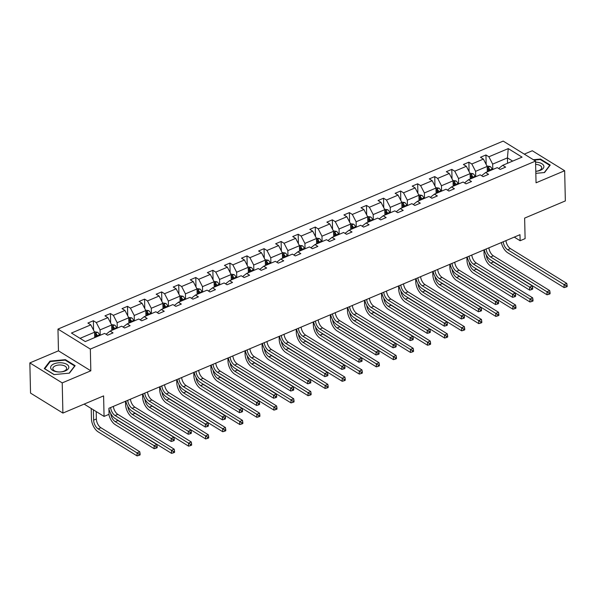 <?xml version="1.0" encoding="UTF-8"?>
<svg xmlns="http://www.w3.org/2000/svg" width="597" height="597" viewBox="0 0 597 597"><rect width="100%" height="100%" fill="white"/><g stroke="black" fill="none" stroke-linecap="round" stroke-linejoin="round"><path stroke-width="0.9" d="M90.826 370.812L58.461 350.827L29.85 362.909L62.215 382.893L90.826 370.812L90.334 349.073L535.554 161.078L536.046 182.816L564.658 170.735L532.293 150.75L524.293 154.123M564.658 170.735L565.344 200.92L524.636 218.106L525.106 238.628L520.129 240.733L519.987 234.696L108.908 408.273L109.05 414.311L104.065 416.415L103.602 395.893L62.901 413.079L30.537 393.095L29.85 362.909M62.215 382.893L62.901 413.079M58.461 350.827L57.969 329.089L503.189 141.093L535.554 161.078M94.729 337.581L94.61 332.201L80.05 338.35M94.61 332.201L90.819 324.858L87.893 323.052L93.363 320.738L93.572 330.201M507.562 163.257L507.443 157.877L492.667 164.115L488.883 156.78L508.248 148.601L522.069 157.13L502.704 165.309L505.629 167.123L500.159 169.429L497.226 167.623L485.63 172.518L488.562 174.331L483.092 176.637L480.16 174.831L468.563 179.727L471.496 181.533L466.018 183.846L463.093 182.033L451.496 186.936L454.421 188.742L448.951 191.055L446.019 189.242L434.422 194.144L437.355 195.95L431.885 198.264L428.952 196.45L417.355 201.346L420.288 203.159L414.818 205.465L411.885 203.659L400.288 208.554L403.214 210.368L397.744 212.674L394.818 210.868L383.214 215.763L386.147 217.577L380.677 219.883L377.744 218.077L366.148 222.972L369.08 224.778L363.61 227.091L360.678 225.278L349.081 230.181L352.006 231.987L346.536 234.3L343.611 232.487L332.007 237.39L334.939 239.196L329.469 241.509L326.537 239.695L314.94 244.591L317.873 246.404L312.403 248.71L309.47 246.904L297.873 251.8L300.798 253.613L295.328 255.919L292.403 254.113L280.799 259.008L283.732 260.822L278.262 263.128L275.329 261.322L263.732 266.217L266.665 268.023L261.195 270.337L258.262 268.523L246.665 273.426L249.598 275.232L244.121 277.545L241.195 275.732L229.599 280.635L232.524 282.441L227.054 284.754L224.121 282.941L212.525 287.836L215.457 289.649L209.987 291.955L207.055 290.149L195.458 295.045L198.391 296.858L192.913 299.164L189.988 297.358L178.391 302.254L181.316 304.067L175.846 306.373L172.914 304.567L161.317 309.462L164.25 311.268L158.78 313.582L155.847 311.768L144.25 316.671L147.183 318.477L141.713 320.79L138.78 318.977L127.183 323.88L130.109 325.686L124.639 327.999L121.713 326.186L110.109 331.081L113.042 332.895L107.572 335.201L104.639 333.395L85.274 341.574L71.453 333.036L90.819 324.858M90.334 349.073L57.969 329.089M111.803 330.372L111.676 324.992L100.08 329.887L96.289 322.552L93.363 320.738M96.289 322.552L107.893 317.656L104.96 315.843L110.43 313.537L110.646 322.992M128.87 323.164L128.751 317.783L117.146 322.686L113.363 315.343L110.43 313.537M113.363 315.343L124.96 310.447L122.027 308.634L127.497 306.328L127.713 315.783M145.937 315.955L145.817 310.574L134.221 315.477L130.43 308.134L127.497 306.328M130.43 308.134L142.026 303.239L139.101 301.425L144.571 299.119L144.78 308.574M163.011 308.746L162.884 303.373L151.287 308.268L147.496 300.925L144.571 299.119M147.496 300.925L159.1 296.03L156.168 294.224L161.638 291.911L161.854 301.366M180.078 301.545L179.958 296.164L168.354 301.06L164.571 293.717L161.638 291.911M164.571 293.717L176.167 288.821L173.234 287.015L178.704 284.702L178.921 294.157M197.144 294.336L197.025 288.955L185.428 293.851L181.637 286.515L178.704 284.702M181.637 286.515L193.234 281.612L190.301 279.806L195.779 277.493L195.988 286.956M214.219 287.127L214.092 281.747L202.495 286.642L198.704 279.306L195.779 277.493M198.704 279.306L210.301 274.411L207.375 272.598L212.845 270.292L213.062 279.747M231.285 279.918L231.158 274.538L219.562 279.441L215.778 272.098L212.845 270.292M215.778 272.098L227.375 267.202L224.442 265.389L229.912 263.083L230.129 272.538M248.352 272.71L248.233 267.329L236.636 272.232L232.845 264.889L229.912 263.083M232.845 264.889L244.442 259.993L241.509 258.18L246.986 255.874L247.195 265.329M265.419 265.501L265.299 260.128L253.703 265.023L249.912 257.68L246.986 255.874M249.912 257.68L261.508 252.785L258.583 250.979L264.053 248.665L264.27 258.12M282.493 258.3L282.366 252.919L270.769 257.814L266.986 250.479L264.053 248.665M266.986 250.479L278.583 245.576L275.65 243.77L281.12 241.457L281.336 250.912M299.56 251.091L299.44 245.71L287.844 250.606L284.053 243.27L281.12 241.457M284.053 243.27L295.649 238.367L292.717 236.561L298.187 234.248L298.403 243.71M316.626 243.882L316.507 238.501L304.91 243.397L301.119 236.061L298.187 234.248M301.119 236.061L312.716 231.166L309.791 229.352L315.261 227.047L315.477 236.502M333.701 236.673L333.574 231.293L321.977 236.196L318.186 228.852L315.261 227.047M318.186 228.852L329.79 223.957L326.857 222.144L332.328 219.838L332.544 229.293M350.767 229.464L350.648 224.084L339.044 228.987L335.26 221.644L332.328 219.838M335.26 221.644L346.857 216.748L343.924 214.935L349.394 212.629L349.611 222.084M367.834 222.256L367.715 216.883L356.118 221.778L352.327 214.435L349.394 212.629M352.327 214.435L363.924 209.54L360.998 207.734L366.468 205.42L366.677 214.875M384.908 215.054L384.781 209.674L373.185 214.569L369.394 207.234L366.468 205.42M369.394 207.234L380.998 202.331L378.065 200.525L383.535 198.211L383.752 207.666M401.975 207.846L401.856 202.465L390.251 207.36L386.468 200.025L383.535 198.211M386.468 200.025L398.065 195.122L395.132 193.316L400.602 191.003L400.818 200.465M419.042 200.637L418.922 195.256L407.326 200.152L403.535 192.816L400.602 191.003M403.535 192.816L415.131 187.921L412.206 186.107L417.676 183.801L417.885 193.256M436.116 193.428L435.989 188.048L424.392 192.95L420.601 185.607L417.676 183.801M420.601 185.607L432.206 180.712L429.273 178.899L434.743 176.593L434.959 186.048M453.183 186.219L453.063 180.839L441.459 185.742L437.676 178.399L434.743 176.593M437.676 178.399L449.272 173.503L446.34 171.69L451.81 169.384L452.026 178.839M470.249 179.01L470.13 173.637L458.533 178.533L454.742 171.19L451.81 169.384M454.742 171.19L466.339 166.294L463.406 164.488L468.884 162.175L469.093 171.63M487.324 171.809L487.197 166.429L475.6 171.324L471.809 163.988L468.884 162.175M471.809 163.988L483.406 159.086L480.481 157.28L485.951 154.966L486.167 164.421M488.883 156.78L485.951 154.966M110.109 331.081L106.55 333.887L106.572 334.581M100.199 335.268L100.08 329.887M111.676 324.992L107.893 317.656M127.183 323.88L123.624 326.678L123.639 327.38M117.273 328.059L117.146 322.686M128.751 317.783L124.96 310.447M144.25 316.671L140.691 319.47L140.705 320.171M134.34 320.85L134.221 315.477M145.817 310.574L142.026 303.239M161.317 309.462L157.757 312.261L157.78 312.962M151.407 313.649L151.287 308.268M162.884 303.373L159.1 296.03M178.391 302.254L174.831 305.06L174.846 305.754M168.481 306.44L168.354 301.06M179.958 296.164L176.167 288.821M195.458 295.045L191.898 297.851L191.913 298.545M185.548 299.231L185.428 293.851M197.025 288.955L193.234 281.612M212.525 287.836L208.965 290.642L208.98 291.343M202.614 292.023L202.495 286.642M214.092 281.747L210.301 274.411M229.599 280.635L226.039 283.433L226.054 284.135M219.689 284.814L219.562 279.441M231.158 274.538L227.375 267.202M246.665 273.426L243.106 276.224L243.121 276.926M236.755 277.605L236.636 272.232M248.233 267.329L244.442 259.993M263.732 266.217L260.173 269.016L260.188 269.717M253.822 270.404L253.703 265.023M265.299 260.128L261.508 252.785M280.799 259.008L277.247 261.814L277.262 262.508M270.896 263.195L270.769 257.814M282.366 252.919L278.583 245.576M297.873 251.8L294.314 254.606L294.328 255.3M287.963 255.986L287.844 250.606M299.44 245.71L295.649 238.367M314.94 244.591L311.38 247.397L311.395 248.098M305.03 248.777L304.91 243.397M316.507 238.501L312.716 231.166M332.007 237.39L328.454 240.188L328.469 240.889M322.104 241.569L321.977 236.196M333.574 231.293L329.79 223.957M349.081 230.181L345.521 232.979L345.536 233.681M339.171 234.36L339.044 228.987M350.648 224.084L346.857 216.748M366.148 222.972L362.588 225.77L362.603 226.472M356.237 227.158L356.118 221.778M367.715 216.883L363.924 209.54M383.214 215.763L379.655 218.569L379.677 219.263M373.304 219.95L373.185 214.569M384.781 209.674L380.998 202.331M400.288 208.554L396.729 211.36L396.744 212.054M390.378 212.741L390.251 207.36M401.856 202.465L398.065 195.122M417.355 201.346L413.796 204.152L413.811 204.853M407.445 205.532L407.326 200.152M418.922 195.256L415.131 187.921M434.422 194.144L430.862 196.943L430.885 197.644M424.512 198.323L424.392 192.95M435.989 188.048L432.206 180.712M451.496 186.936L447.937 189.734L447.951 190.436M441.586 191.115L441.459 185.742M453.063 180.839L449.272 173.503M468.563 179.727L465.003 182.533L465.018 183.227M458.653 183.913L458.533 178.533M470.13 173.637L466.339 166.294M485.63 172.518L482.07 175.324L482.085 176.018M475.719 176.705L475.6 171.324M487.197 166.429L483.406 159.086M502.704 165.309L499.144 168.115L499.159 168.809M514.263 237.113L520.129 240.733M84.14 404.109L104.065 416.415M492.794 169.496L492.667 164.115M512.666 161.108L507.443 157.877L508.248 148.601M535.83 173.354L544.546 172.533L550.233 165.063L540.486 159.048L533.345 159.72M75.14 365.677L65.394 359.655L49.961 361.103L44.275 368.573L54.021 374.595L69.453 373.14L75.14 365.677M540.494 159.638L540.486 159.048M65.409 360.245L65.394 359.655M49.984 361.916L49.961 361.103M505.95 240.621A7.007 3.716 -112.9 0 0 510.413 248.606L566.784 283.411L564.053 284.568L566.031 285.829L566.053 287.038L567.15 286.575L567.12 285.366L566.031 285.829M503.211 241.778A7.007 3.716 -112.9 0 0 507.674 249.755L564.053 284.568L564.12 287.59L507.741 252.777A10.507 5.574 67.1 0 1 501.338 242.569M564.12 287.59L566.053 287.038M567.12 285.366L566.784 283.411M486.988 166.018L490.137 166.503A3.716 1.97 67.1 0 1 492.062 169.123L492.286 169.705M486.257 254.986A7.007 3.716 -112.9 0 0 490.727 263.105L529.614 287.112L529.681 290.135L490.801 266.12A10.507 5.574 67.1 0 1 484.033 253.016L483.966 249.912M490.212 170.585L489.988 169.996A3.716 1.97 -112.9 0 0 488.719 167.936C487.6 167.511 487.159 167.69 487.406 168.488A3.716 1.97 67.1 0 1 488.674 170.555L488.898 171.138M488.719 167.936L488.756 169.675A1.888 1 67.1 0 1 489.055 170.272L489.316 170.958M492.226 260.941A7.007 3.716 -112.9 0 0 493.465 261.949L532.345 285.956L529.614 287.112L531.591 288.373L531.614 289.582L532.711 289.12L532.681 287.911L531.591 288.373M529.681 290.135L531.614 289.582M532.681 287.911L532.345 285.956M488.883 247.83A7.007 3.716 -112.9 0 0 493.338 255.815L549.718 290.62L546.979 291.776L548.956 293.037L548.986 294.246L550.083 293.784L550.053 292.575L548.956 293.037M486.145 248.986A7.007 3.716 -112.9 0 0 490.607 256.964L546.979 291.776L547.046 294.799L490.674 259.986A10.507 5.574 67.1 0 1 484.271 249.777M547.046 294.799L548.986 294.246M550.053 292.575L549.718 290.62M471.809 255.038A7.007 3.716 -112.9 0 0 476.272 263.016L532.651 297.828L529.912 298.985L531.89 300.246L531.92 301.455L533.009 300.992L532.987 299.784L531.89 300.246M469.078 256.195A7.007 3.716 -112.9 0 0 473.54 264.173L529.912 298.985L529.979 302L473.608 267.195A10.507 5.574 67.1 0 1 467.205 256.986M529.979 302L531.92 301.455M532.987 299.784L532.651 297.828M469.914 173.227L473.07 173.712A3.716 1.97 67.1 0 1 474.996 176.324L475.219 176.913M469.19 262.195A7.007 3.716 -112.9 0 0 473.66 270.314L512.539 294.321L512.607 297.336L473.727 273.329A10.507 5.574 67.1 0 1 466.966 260.225L466.891 257.113M473.145 177.794L472.914 177.205A3.716 1.97 -112.9 0 0 471.645 175.145C470.533 174.712 470.093 174.899 470.332 175.697A3.716 1.97 67.1 0 1 471.6 177.757L471.831 178.346M471.645 175.145L471.69 176.884A1.888 1 67.1 0 1 471.981 177.481L472.249 178.167M475.16 268.15A7.007 3.716 -112.9 0 0 476.399 269.157L515.278 293.164L512.539 294.321L514.517 295.582L514.547 296.791L515.644 296.328L515.614 295.119L514.517 295.582M512.607 297.336L514.547 296.791M515.614 295.119L515.278 293.164M452.847 180.428L455.996 180.921A3.716 1.97 67.1 0 1 457.921 183.533L458.153 184.122M452.116 269.404A7.007 3.716 -112.9 0 0 456.593 277.523L495.473 301.53L495.54 304.545L456.66 280.538A10.507 5.574 67.1 0 1 449.892 267.434L449.825 264.322M456.071 185.003L455.847 184.413A3.716 1.97 -112.9 0 0 454.578 182.354C453.466 181.921 453.026 182.107 453.265 182.906A3.716 1.97 67.1 0 1 454.533 184.966L454.757 185.555M454.578 182.354L454.615 184.092A1.888 1 67.1 0 1 454.914 184.689L455.183 185.376M458.086 275.359A7.007 3.716 -112.9 0 0 459.324 276.366L498.204 300.373L495.473 301.53L497.45 302.791L497.48 304L498.57 303.537L498.547 302.328L497.45 302.791M495.54 304.545L497.48 304M498.547 302.328L498.204 300.373M535.785 171.332A9.104 4.619 -1.3 0 0 543.807 165.914A9.104 4.619 -1.3 0 0 535.576 162.145M535.785 171.302A6.895 3.492 -1.3 0 0 541.725 167.697A6.895 3.492 -1.3 0 0 541.643 167.22A6.895 3.492 -1.3 0 0 535.628 164.369M533.987 160.115L540.315 159.518L549.755 165.354L544.27 172.563M68.715 366.521A9.104 4.619 -1.3 0 0 58.349 362.827A9.104 4.619 -1.3 0 0 50.715 368.207A9.104 4.619 -1.3 0 0 61.081 371.909A9.104 4.619 -1.3 0 0 68.715 366.521M66.558 367.827A6.895 3.492 -1.3 0 0 59.178 364.991A6.895 3.492 -1.3 0 0 52.849 368.625A6.895 3.492 -1.3 0 0 52.924 369.103A6.895 3.492 -1.3 0 0 60.297 371.938A6.895 3.492 -1.3 0 0 66.633 368.312A6.895 3.492 -1.3 0 0 66.558 367.827M54.17 374.58L44.76 368.767L50.267 361.536L65.222 360.133L74.67 365.961L69.177 373.17M454.742 262.247A7.007 3.716 -112.9 0 0 459.205 270.225L515.577 305.037L512.845 306.194L514.823 307.455L514.845 308.664L515.942 308.201L515.912 306.992L514.823 307.455M452.011 263.404A7.007 3.716 -112.9 0 0 456.466 271.381L512.845 306.194L512.913 309.209L456.533 274.396A10.507 5.574 67.1 0 1 450.138 264.195M512.913 309.209L514.845 308.664M515.912 306.992L515.577 305.037M435.78 187.637L438.929 188.13A3.716 1.97 67.1 0 1 440.855 190.741L441.079 191.331M435.049 276.612A7.007 3.716 -112.9 0 0 439.519 284.724L478.406 308.739L478.473 311.753L439.593 287.747A10.507 5.574 67.1 0 1 432.825 274.642L432.758 271.531M439.004 192.204L438.78 191.622A3.716 1.97 -112.9 0 0 437.511 189.562C436.392 189.13 435.959 189.316 436.198 190.115A3.716 1.97 67.1 0 1 437.467 192.174L437.691 192.764M437.511 189.562L437.549 191.301A1.888 1 67.1 0 1 437.847 191.891L438.108 192.585M441.019 282.568A7.007 3.716 -112.9 0 0 442.258 283.575L481.137 307.582L478.406 308.739L480.384 310L480.406 311.201L481.503 310.738L481.473 309.537L480.384 310M478.473 311.753L480.406 311.201M481.473 309.537L481.137 307.582M437.676 269.456A7.007 3.716 -112.9 0 0 442.138 277.433L498.51 312.246L495.771 313.403L497.749 314.664L497.779 315.865L498.876 315.403L498.846 314.201L497.749 314.664M434.937 270.613A7.007 3.716 -112.9 0 0 439.399 278.59L495.771 313.403L495.846 316.417L439.467 281.605A10.507 5.574 67.1 0 1 433.064 271.404M495.846 316.417L497.779 315.865M498.846 314.201L498.51 312.246M418.713 194.846L421.863 195.338A3.716 1.97 67.1 0 1 423.788 197.95L424.012 198.54M417.982 283.821A7.007 3.716 -112.9 0 0 422.452 291.933L461.332 315.94L461.399 318.962L422.519 294.955A10.507 5.574 67.1 0 1 415.758 281.844L415.684 278.739M421.937 199.413L421.706 198.831A3.716 1.97 -112.9 0 0 420.437 196.771C419.325 196.338 418.885 196.525 419.124 197.323A3.716 1.97 67.1 0 1 420.392 199.383L420.624 199.973M420.437 196.771L420.482 198.502A1.888 1 67.1 0 1 420.773 199.1L421.042 199.794M423.952 289.769A7.007 3.716 -112.9 0 0 425.191 290.776L464.07 314.791L461.332 315.94L463.309 317.201L463.339 318.41L464.436 317.947L464.406 316.746L463.309 317.201M461.399 318.962L463.339 318.41M464.406 316.746L464.07 314.791M420.601 276.665A7.007 3.716 -112.9 0 0 425.064 284.642L481.443 319.455L478.704 320.604L480.682 321.865L480.712 323.074L481.801 322.611L481.779 321.41L480.682 321.865M417.87 277.814A7.007 3.716 -112.9 0 0 422.333 285.799L478.704 320.604L478.772 323.626L422.4 288.814A10.507 5.574 67.1 0 1 415.997 278.605M478.772 323.626L480.712 323.074M481.779 321.41L481.443 319.455M401.639 202.055L404.788 202.547A3.716 1.97 67.1 0 1 406.721 205.159L406.945 205.749M400.908 291.03A7.007 3.716 -112.9 0 0 405.385 299.142L444.265 323.149L444.332 326.171L405.453 302.164A10.507 5.574 67.1 0 1 398.684 289.052L398.617 285.948M404.863 206.622L404.639 206.032A3.716 1.97 -112.9 0 0 403.371 203.973C402.259 203.547 401.818 203.734 402.057 204.532A3.716 1.97 67.1 0 1 403.326 206.592L403.55 207.174M403.371 203.973L403.408 205.711A1.888 1 67.1 0 1 403.706 206.308L403.975 207.002M406.878 296.978A7.007 3.716 -112.9 0 0 408.117 297.985L447.004 321.992L444.265 323.149L446.243 324.41L446.272 325.619L447.362 325.156L447.34 323.947L446.243 324.41M444.332 326.171L446.272 325.619M447.34 323.947L447.004 321.992M403.535 283.866A7.007 3.716 -112.9 0 0 407.997 291.851L464.369 326.656L461.638 327.813L463.615 329.074L463.638 330.283L464.735 329.82L464.705 328.611L463.615 329.074M400.803 285.023A7.007 3.716 -112.9 0 0 405.259 293L461.638 327.813L461.705 330.835L405.333 296.022A10.507 5.574 67.1 0 1 398.93 285.814M461.705 330.835L463.638 330.283M464.705 328.611L464.369 326.656M384.572 209.263L387.722 209.748A3.716 1.97 67.1 0 1 389.647 212.368L389.878 212.95M383.841 298.231A7.007 3.716 -112.9 0 0 388.319 306.351L427.198 330.357L427.265 333.38L388.386 309.365A10.507 5.574 67.1 0 1 381.617 296.261L381.55 293.157M387.796 213.83L387.572 213.241A3.716 1.97 -112.9 0 0 386.304 211.181C385.184 210.756 384.752 210.935 384.99 211.734A3.716 1.97 67.1 0 1 386.259 213.801L386.483 214.383M386.304 211.181L386.341 212.92A1.888 1 67.1 0 1 386.64 213.517L386.901 214.204M389.811 304.186A7.007 3.716 -112.9 0 0 391.05 305.194L429.93 329.201L427.198 330.357L429.176 331.619L429.198 332.827L430.295 332.365L430.265 331.156L429.176 331.619M427.265 333.38L429.198 332.827M430.265 331.156L429.93 329.201M386.468 291.075A7.007 3.716 -112.9 0 0 390.931 299.06L447.302 333.865L444.564 335.021L446.549 336.283L446.571 337.492L447.668 337.029L447.638 335.82L446.549 336.283M383.729 292.231A7.007 3.716 -112.9 0 0 388.192 300.209L444.564 335.021L444.638 338.044L388.259 303.231A10.507 5.574 67.1 0 1 381.856 293.023M444.638 338.044L446.571 337.492M447.638 335.82L447.302 333.865M367.506 216.472L370.655 216.957A3.716 1.97 67.1 0 1 372.58 219.569L372.804 220.159M366.774 305.44A7.007 3.716 -112.9 0 0 371.244 313.559L410.124 337.566L410.199 340.581L371.312 316.574A10.507 5.574 67.1 0 1 364.551 303.47L364.476 300.358M370.73 221.039L370.498 220.45A3.716 1.97 -112.9 0 0 369.23 218.39C368.118 217.957 367.677 218.144 367.916 218.942A3.716 1.97 67.1 0 1 369.185 221.002L369.416 221.591M369.23 218.39L369.274 220.129A1.888 1 67.1 0 1 369.573 220.726L369.834 221.412M372.744 311.395A7.007 3.716 -112.9 0 0 373.983 312.403L412.863 336.409L410.124 337.566L412.102 338.827L412.131 340.036L413.228 339.574L413.199 338.365L412.102 338.827M410.199 340.581L412.131 340.036M413.199 338.365L412.863 336.409M369.401 298.284A7.007 3.716 -112.9 0 0 373.856 306.261L430.236 341.074L427.497 342.23L429.474 343.491L429.504 344.7L430.594 344.238L430.571 343.029L429.474 343.491M366.662 299.44A7.007 3.716 -112.9 0 0 371.125 307.418L427.497 342.23L427.564 345.245L371.192 310.44A10.507 5.574 67.1 0 1 364.789 300.231M427.564 345.245L429.504 344.7M430.571 343.029L430.236 341.074M350.432 223.674L353.581 224.166A3.716 1.97 67.1 0 1 355.513 226.778L355.737 227.367M349.7 312.649A7.007 3.716 -112.9 0 0 354.178 320.768L393.057 344.775L393.124 347.79L354.245 323.783A10.507 5.574 67.1 0 1 347.476 310.679L347.409 307.567M353.655 228.248L353.431 227.658A3.716 1.97 -112.9 0 0 352.163 225.599C351.051 225.166 350.611 225.353 350.849 226.151A3.716 1.97 67.1 0 1 352.118 228.211L352.342 228.8M352.163 225.599L352.2 227.338A1.888 1 67.1 0 1 352.499 227.935L352.767 228.621M355.67 318.604A7.007 3.716 -112.9 0 0 356.909 319.611L395.796 343.618L393.057 344.775L395.035 346.036L395.065 347.245L396.154 346.782L396.132 345.573L395.035 346.036M393.124 347.79L395.065 347.245M396.132 345.573L395.796 343.618M352.327 305.492A7.007 3.716 -112.9 0 0 356.79 313.47L413.161 348.282L410.43 349.439L412.408 350.7L412.437 351.909L413.527 351.446L413.505 350.238L412.408 350.7M349.596 306.649A7.007 3.716 -112.9 0 0 354.051 314.626L410.43 349.439L410.497 352.454L354.125 317.641A10.507 5.574 67.1 0 1 347.723 307.44M410.497 352.454L412.437 351.909M413.505 350.238L413.161 348.282M333.365 230.882L336.514 231.375A3.716 1.97 67.1 0 1 338.439 233.987L338.671 234.576M332.633 319.858A7.007 3.716 -112.9 0 0 337.111 327.969L375.991 351.984L376.058 354.999L337.178 330.992A10.507 5.574 67.1 0 1 330.41 317.888L330.342 314.776M336.589 235.449L336.365 234.867A3.716 1.97 -112.9 0 0 335.096 232.808C333.977 232.375 333.544 232.561 333.783 233.36A3.716 1.97 67.1 0 1 335.051 235.419L335.275 236.009M335.096 232.808L335.133 234.539A1.888 1 67.1 0 1 335.432 235.136L335.701 235.83M338.603 325.813A7.007 3.716 -112.9 0 0 339.842 326.82L378.722 350.827L375.991 351.984L377.968 353.245L377.991 354.446L379.088 353.984L379.058 352.782L377.968 353.245M376.058 354.999L377.991 354.446M379.058 352.782L378.722 350.827M335.26 312.701A7.007 3.716 -112.9 0 0 339.723 320.679L396.095 355.491L393.356 356.648L395.341 357.909L395.363 359.11L396.46 358.648L396.43 357.446L395.341 357.909M332.522 313.858A7.007 3.716 -112.9 0 0 336.984 321.835L393.356 356.648L393.43 359.663L337.051 324.85A10.507 5.574 67.1 0 1 330.648 314.649M393.43 359.663L395.363 359.11M396.43 357.446L396.095 355.491M316.298 238.091L319.447 238.584A3.716 1.97 67.1 0 1 321.373 241.195L321.596 241.785M315.567 327.066A7.007 3.716 -112.9 0 0 320.037 335.178L358.916 359.185L358.991 362.207L320.104 338.2A10.507 5.574 67.1 0 1 313.343 325.089L313.268 321.984M319.522 242.658L319.291 242.076A3.716 1.97 -112.9 0 0 318.022 240.016C316.91 239.584 316.47 239.77 316.716 240.569A3.716 1.97 67.1 0 1 317.977 242.628L318.208 243.218M318.022 240.016L318.067 241.748A1.888 1 67.1 0 1 318.365 242.345L318.626 243.039M321.537 333.014A7.007 3.716 -112.9 0 0 322.776 334.022L361.655 358.036L358.916 359.185L360.901 360.446L360.924 361.655L362.021 361.192L361.991 359.991L360.901 360.446M358.991 362.207L360.924 361.655M361.991 359.991L361.655 358.036M318.194 319.91A7.007 3.716 -112.9 0 0 322.649 327.887L379.028 362.7L376.289 363.849L378.267 365.11L378.297 366.319L379.393 365.857L379.364 364.655L378.267 365.11M315.455 321.059A7.007 3.716 -112.9 0 0 319.917 329.044L376.289 363.849L376.356 366.871L319.985 332.059A10.507 5.574 67.1 0 1 313.582 321.85M376.356 366.871L378.297 366.319M379.364 364.655L379.028 362.7M299.224 245.3L302.373 245.785A3.716 1.97 67.1 0 1 304.306 248.404L304.53 248.994M298.493 334.275A7.007 3.716 -112.9 0 0 302.97 342.387L341.85 366.394L341.917 369.416L303.037 345.409A10.507 5.574 67.1 0 1 296.276 332.298L296.202 329.193M302.448 249.867L302.224 249.277A3.716 1.97 -112.9 0 0 300.955 247.218C299.843 246.792 299.403 246.979 299.642 247.777A3.716 1.97 67.1 0 1 300.91 249.837L301.134 250.419M300.955 247.218L300.992 248.956A1.888 1 67.1 0 1 301.291 249.553L301.56 250.247M304.463 340.223A7.007 3.716 -112.9 0 0 305.709 341.23L344.588 365.237L341.85 366.394L343.827 367.655L343.857 368.864L344.947 368.401L344.924 367.192L343.827 367.655M341.917 369.416L343.857 368.864M344.924 367.192L344.588 365.237M301.119 327.111A7.007 3.716 -112.9 0 0 305.582 335.096L361.954 369.901L359.222 371.058L361.2 372.319L361.23 373.528L362.319 373.065L362.297 371.856L361.2 372.319M298.388 328.268A7.007 3.716 -112.9 0 0 302.843 336.245L359.222 371.058L359.29 374.08L302.918 339.268A10.507 5.574 67.1 0 1 296.515 329.059M359.29 374.08L361.23 373.528M362.297 371.856L361.954 369.901M282.157 252.509L285.306 252.994A3.716 1.97 67.1 0 1 287.232 255.613L287.463 256.195M281.426 341.477A7.007 3.716 -112.9 0 0 285.903 349.596L324.783 373.603L324.85 376.625L285.97 352.611A10.507 5.574 67.1 0 1 279.202 339.506L279.135 336.402M285.381 257.076L285.157 256.486A3.716 1.97 -112.9 0 0 283.888 254.426C282.769 254.001 282.336 254.18 282.575 254.979A3.716 1.97 67.1 0 1 283.844 257.038L284.068 257.628M283.888 254.426L283.926 256.165A1.888 1 67.1 0 1 284.224 256.762L284.493 257.449M287.396 347.432A7.007 3.716 -112.9 0 0 288.635 348.439L327.514 372.446L324.783 373.603L326.76 374.864L326.79 376.073L327.88 375.61L327.85 374.401L326.76 374.864M324.85 376.625L326.79 376.073M327.85 374.401L327.514 372.446M284.053 334.32A7.007 3.716 -112.9 0 0 288.515 342.305L344.887 377.11L342.156 378.267L344.133 379.528L344.156 380.737L345.253 380.274L345.223 379.065L344.133 379.528M281.314 335.477A7.007 3.716 -112.9 0 0 285.776 343.454L342.156 378.267L342.223 381.289L285.844 346.476A10.507 5.574 67.1 0 1 279.441 336.268M342.223 381.289L344.156 380.737M345.223 379.065L344.887 377.11M265.09 259.717L268.24 260.202A3.716 1.97 67.1 0 1 270.165 262.814L270.389 263.404M264.359 348.685A7.007 3.716 -112.9 0 0 268.829 356.805L307.709 380.811L307.783 383.826L268.904 359.819A10.507 5.574 67.1 0 1 262.135 346.715L262.061 343.603M268.314 264.284L268.083 263.695A3.716 1.97 -112.9 0 0 266.822 261.635C265.702 261.202 265.262 261.389 265.508 262.187A3.716 1.97 67.1 0 1 266.769 264.247L267.001 264.837M266.822 261.635L266.859 263.374A1.888 1 67.1 0 1 267.157 263.971L267.419 264.658M270.329 354.64A7.007 3.716 -112.9 0 0 271.568 355.648L310.447 379.655L307.709 380.811L309.694 382.073L309.716 383.281L310.813 382.819L310.783 381.61L309.694 382.073M307.783 383.826L309.716 383.281M310.783 381.61L310.447 379.655M266.986 341.529A7.007 3.716 -112.9 0 0 271.441 349.506L327.82 384.319L325.081 385.475L327.059 386.737L327.089 387.946L328.186 387.483L328.156 386.274L327.059 386.737M264.247 342.685A7.007 3.716 -112.9 0 0 268.71 350.663L325.081 385.475L325.149 388.49L268.777 353.685A10.507 5.574 67.1 0 1 262.374 343.476M325.149 388.49L327.089 387.946M328.156 386.274L327.82 384.319M248.016 266.919L251.165 267.411A3.716 1.97 67.1 0 1 253.098 270.023L253.322 270.613M247.285 355.894A7.007 3.716 -112.9 0 0 251.762 364.013L290.642 388.02L290.709 391.035L251.83 367.028A10.507 5.574 67.1 0 1 245.068 353.924L244.994 350.812M251.24 271.493L251.016 270.904A3.716 1.97 -112.9 0 0 249.747 268.844C248.636 268.411 248.195 268.598 248.434 269.396A3.716 1.97 67.1 0 1 249.703 271.456L249.934 272.045M249.747 268.844L249.792 270.583A1.888 1 67.1 0 1 250.083 271.18L250.352 271.866M253.255 361.849A7.007 3.716 -112.9 0 0 254.501 362.857L293.381 386.863L290.642 388.02L292.62 389.281L292.649 390.49L293.746 390.028L293.717 388.819L292.62 389.281M290.709 391.035L292.649 390.49M293.717 388.819L293.381 386.863M249.912 348.738A7.007 3.716 -112.9 0 0 254.374 356.715L310.746 391.528L308.015 392.684L309.992 393.945L310.022 395.154L311.112 394.692L311.089 393.483L309.992 393.945M247.18 349.894A7.007 3.716 -112.9 0 0 251.643 357.872L308.015 392.684L308.082 395.699L251.71 360.887A10.507 5.574 67.1 0 1 245.307 350.685M308.082 395.699L310.022 395.154M311.089 393.483L310.746 391.528M230.949 274.127L234.099 274.62A3.716 1.97 67.1 0 1 236.024 277.232L236.255 277.821M230.218 363.103A7.007 3.716 -112.9 0 0 234.696 371.215L273.575 395.229L273.642 398.244L234.763 374.237A10.507 5.574 67.1 0 1 227.994 361.133L227.927 358.021M234.173 278.695L233.949 278.112A3.716 1.97 -112.9 0 0 232.681 276.053C231.561 275.62 231.129 275.807 231.367 276.605A3.716 1.97 67.1 0 1 232.636 278.665L232.86 279.254M232.681 276.053L232.718 277.784A1.888 1 67.1 0 1 233.017 278.381L233.285 279.075M236.188 369.058A7.007 3.716 -112.9 0 0 237.427 370.065L276.307 394.072L273.575 395.229L275.553 396.49L275.583 397.692L276.672 397.229L276.65 396.027L275.553 396.49M273.642 398.244L275.583 397.692M276.65 396.027L276.307 394.072M232.845 355.946A7.007 3.716 -112.9 0 0 237.307 363.924L293.679 398.736L290.948 399.893L292.926 401.154L292.948 402.356L294.045 401.893L294.015 400.691L292.926 401.154M230.106 357.103A7.007 3.716 -112.9 0 0 234.569 365.08L290.948 399.893L291.015 402.908L234.636 368.095A10.507 5.574 67.1 0 1 228.233 357.887M291.015 402.908L292.948 402.356M294.015 400.691L293.679 398.736M213.883 281.336L217.032 281.829A3.716 1.97 67.1 0 1 218.957 284.441L219.181 285.03M213.151 370.312A7.007 3.716 -112.9 0 0 217.621 378.423L256.509 402.43L256.576 405.453L217.696 381.446A10.507 5.574 67.1 0 1 210.928 368.334L210.86 365.23M217.107 285.903L216.875 285.321A3.716 1.97 -112.9 0 0 215.614 283.254C214.495 282.829 214.054 283.015 214.301 283.814A3.716 1.97 67.1 0 1 215.569 285.873L215.793 286.463M215.614 283.254L215.651 284.993A1.888 1 67.1 0 1 215.95 285.59L216.211 286.284M219.121 376.259A7.007 3.716 -112.9 0 0 220.36 377.267L259.24 401.281L256.509 402.43L258.486 403.691L258.508 404.9L259.605 404.438L259.576 403.236L258.486 403.691M256.576 405.453L258.508 404.9M259.576 403.236L259.24 401.281M215.778 363.155A7.007 3.716 -112.9 0 0 220.233 371.133L276.612 405.945L273.874 407.094L275.851 408.355L275.881 409.564L276.978 409.102L276.948 407.9L275.851 408.355M213.039 364.304A7.007 3.716 -112.9 0 0 217.502 372.289L273.874 407.094L273.941 410.117L217.569 375.304A10.507 5.574 67.1 0 1 211.166 365.095M273.941 410.117L275.881 409.564M276.948 407.9L276.612 405.945M196.809 288.545L199.965 289.03A3.716 1.97 67.1 0 1 201.89 291.649L202.114 292.239M196.085 377.513A7.007 3.716 -112.9 0 0 200.555 385.632L239.434 409.639L239.501 412.661L200.622 388.654A10.507 5.574 67.1 0 1 193.861 375.543L193.786 372.438M200.04 293.112L199.808 292.523A3.716 1.97 -112.9 0 0 198.54 290.463C197.428 290.038 196.988 290.224 197.226 291.023A3.716 1.97 67.1 0 1 198.495 293.082L198.726 293.664M198.54 290.463L198.585 292.202A1.888 1 67.1 0 1 198.876 292.799L199.144 293.493M202.055 383.468A7.007 3.716 -112.9 0 0 203.293 384.475L242.173 408.482L239.434 409.639L241.412 410.9L241.442 412.109L242.539 411.646L242.509 410.438L241.412 410.9M239.501 412.661L241.442 412.109M242.509 410.438L242.173 408.482M198.704 370.356A7.007 3.716 -112.9 0 0 203.167 378.341L259.546 413.146L256.807 414.303L258.785 415.564L258.814 416.773L259.904 416.31L259.882 415.102L258.785 415.564M195.973 371.513A7.007 3.716 -112.9 0 0 200.435 379.491L256.807 414.303L256.874 417.325L200.502 382.513A10.507 5.574 67.1 0 1 194.1 372.304M256.874 417.325L258.814 416.773M259.882 415.102L259.546 413.146M179.742 295.754L182.891 296.239A3.716 1.97 67.1 0 1 184.816 298.858L185.048 299.44M179.01 384.722A7.007 3.716 -112.9 0 0 183.488 392.841L222.368 416.848L222.435 419.87L183.555 395.856A10.507 5.574 67.1 0 1 176.787 382.752L176.719 379.647M182.966 300.321L182.742 299.731A3.716 1.97 -112.9 0 0 181.473 297.672C180.361 297.246 179.921 297.425 180.16 298.224A3.716 1.97 67.1 0 1 181.428 300.284L181.652 300.873M181.473 297.672L181.51 299.41A1.888 1 67.1 0 1 181.809 300.007L182.078 300.694M184.98 390.677A7.007 3.716 -112.9 0 0 186.219 391.684L225.099 415.691L222.368 416.848L224.345 418.109L224.375 419.318L225.465 418.855L225.442 417.646L224.345 418.109M222.435 419.87L224.375 419.318M225.442 417.646L225.099 415.691M181.637 377.565A7.007 3.716 -112.9 0 0 186.1 385.55L242.472 420.355L239.74 421.512L241.718 422.773L241.74 423.982L242.837 423.519L242.807 422.31L241.718 422.773M178.906 378.722A7.007 3.716 -112.9 0 0 183.361 386.699L239.74 421.512L239.807 424.534L183.428 389.722A10.507 5.574 67.1 0 1 177.025 379.513M239.807 424.534L241.74 423.982M242.807 422.31L242.472 420.355M162.675 302.963L165.824 303.448A3.716 1.97 67.1 0 1 167.75 306.06L167.973 306.649M161.944 391.93A7.007 3.716 -112.9 0 0 166.414 400.05L205.301 424.057L205.368 427.071L166.488 403.065A10.507 5.574 67.1 0 1 159.72 389.96L159.653 386.849M165.899 307.53L165.675 306.94A3.716 1.97 -112.9 0 0 164.406 304.88C163.287 304.448 162.854 304.634 163.093 305.433A3.716 1.97 67.1 0 1 164.362 307.492L164.585 308.082M164.406 304.88L164.444 306.619A1.888 1 67.1 0 1 164.742 307.216L165.003 307.903M167.914 397.886A7.007 3.716 -112.9 0 0 169.152 398.893L208.032 422.9L205.301 424.057L207.278 425.318L207.301 426.527L208.398 426.064L208.368 424.855L207.278 425.318M205.368 427.071L207.301 426.527M208.368 424.855L208.032 422.9M164.571 384.774A7.007 3.716 -112.9 0 0 169.033 392.751L225.405 427.564L222.666 428.721L224.644 429.982L224.673 431.191L225.77 430.728L225.741 429.519L224.644 429.982M161.832 385.931A7.007 3.716 -112.9 0 0 166.294 393.908L222.666 428.721L222.741 431.735L166.362 396.93A10.507 5.574 67.1 0 1 159.959 386.722M222.741 431.735L224.673 431.191M225.741 429.519L225.405 427.564M145.608 310.164L148.757 310.656A3.716 1.97 67.1 0 1 150.683 313.268L150.907 313.858M144.877 399.139A7.007 3.716 -112.9 0 0 149.347 407.258L188.227 431.265L188.294 434.28L149.414 410.273A10.507 5.574 67.1 0 1 142.653 397.169L142.579 394.057M148.832 314.738L148.601 314.149A3.716 1.97 -112.9 0 0 147.332 312.089C146.22 311.656 145.78 311.843 146.019 312.641A3.716 1.97 67.1 0 1 147.287 314.701L147.519 315.291M147.332 312.089L147.377 313.828A1.888 1 67.1 0 1 147.668 314.425L147.937 315.112M150.847 405.094A7.007 3.716 -112.9 0 0 152.086 406.102L190.965 430.109L188.227 431.265L190.204 432.526L190.234 433.735L191.331 433.273L191.301 432.064L190.204 432.526M188.294 434.28L190.234 433.735M191.301 432.064L190.965 430.109M147.496 391.983A7.007 3.716 -112.9 0 0 151.959 399.96L208.338 434.773L205.599 435.929L207.577 437.191L207.607 438.399L208.696 437.937L208.674 436.728L207.577 437.191M144.765 393.139A7.007 3.716 -112.9 0 0 149.228 401.117L205.599 435.929L205.667 438.944L149.295 404.132A10.507 5.574 67.1 0 1 142.892 393.93M205.667 438.944L207.607 438.399M208.674 436.728L208.338 434.773M128.534 317.373L131.683 317.865A3.716 1.97 67.1 0 1 133.616 320.477L133.84 321.067M127.803 406.348A7.007 3.716 -112.9 0 0 132.28 414.46L171.16 438.474L171.227 441.489L132.347 417.482A10.507 5.574 67.1 0 1 125.579 404.378L125.512 401.266M131.758 321.94L131.534 321.358A3.716 1.97 -112.9 0 0 130.265 319.298C129.153 318.865 128.713 319.052 128.952 319.85A3.716 1.97 67.1 0 1 130.221 321.91L130.445 322.499M130.265 319.298L130.303 321.029A1.888 1 67.1 0 1 130.601 321.626L130.87 322.32M133.773 412.303A7.007 3.716 -112.9 0 0 135.012 413.311L173.899 437.317L171.16 438.474L173.137 439.735L173.167 440.937L174.257 440.474L174.234 439.273L173.137 439.735M171.227 441.489L173.167 440.937M174.234 439.273L173.899 437.317M130.43 399.192A7.007 3.716 -112.9 0 0 134.892 407.169L191.264 441.981L188.533 443.138L190.51 444.399L190.533 445.601L191.63 445.138L191.6 443.937L190.51 444.399M127.698 400.341A7.007 3.716 -112.9 0 0 132.153 408.326L188.533 443.138L188.6 446.153L132.228 411.34A10.507 5.574 67.1 0 1 125.825 401.132M188.6 446.153L190.533 445.601M191.6 443.937L191.264 441.981M111.467 324.581L114.617 325.074A3.716 1.97 67.1 0 1 116.542 327.686L116.773 328.275M114.691 329.148L114.467 328.566A3.716 1.97 -112.9 0 0 113.199 326.499C112.079 326.074 111.646 326.26 111.885 327.059A3.716 1.97 67.1 0 1 113.154 329.119L113.378 329.708M113.199 326.499L113.236 328.238A1.888 1 67.1 0 1 113.534 328.835L113.796 329.529M116.706 419.504A7.007 3.716 -112.9 0 0 117.945 420.512L156.824 444.526L154.093 445.675L156.071 446.937L156.093 448.146L157.19 447.683L157.16 446.474L156.071 446.937M110.736 413.557A7.007 3.716 -112.9 0 0 115.214 421.669L154.093 445.675L154.16 448.698L115.281 424.691A10.507 5.574 67.1 0 1 108.855 414.393M154.16 448.698L156.093 448.146M157.16 446.474L156.824 444.526M113.363 406.4A7.007 3.716 -112.9 0 0 117.825 414.378L174.197 449.19L171.458 450.339L173.436 451.601L173.466 452.81L174.563 452.347L174.533 451.138L173.436 451.601M110.624 407.55A7.007 3.716 -112.9 0 0 115.087 415.534L171.458 450.339L171.533 453.362L115.154 418.549A10.507 5.574 67.1 0 1 108.93 409.064M171.533 453.362L173.466 452.81M174.533 451.138L174.197 449.19M94.401 331.79L97.55 332.275A3.716 1.97 67.1 0 1 99.475 334.895L99.699 335.477M93.393 409.826L93.632 420.139A7.007 3.716 -112.9 0 0 98.139 428.877L137.019 452.884L137.094 455.907L98.206 431.9A10.507 5.574 67.1 0 1 91.445 418.788L91.207 408.475M97.624 336.357L97.393 335.768A3.716 1.97 -112.9 0 0 96.124 333.708C95.013 333.283 94.572 333.469 94.811 334.268A3.716 1.97 67.1 0 1 96.08 336.327L96.311 336.909M96.124 333.708L96.169 335.447A1.888 1 67.1 0 1 96.468 336.044L96.729 336.738M96.199 411.557L96.363 418.982A7.007 3.716 -112.9 0 0 100.878 427.721L139.758 451.728L137.019 452.884L138.997 454.145L139.026 455.354L140.123 454.892L140.094 453.683L138.997 454.145M137.094 455.907L139.026 455.354M140.094 453.683L139.758 451.728M510.413 248.606L507.674 249.755M490.062 166.488L487.227 167.69M488.674 170.555L487.301 171.13M492.062 169.123L489.988 169.996M493.465 261.949L490.727 263.105M493.338 255.815L490.607 256.964M476.272 263.016L473.54 264.173M472.996 173.697L470.16 174.899M471.6 177.757L470.235 178.339M474.996 176.324L472.914 177.205M476.399 269.157L473.66 270.314M455.929 180.906L453.086 182.1M454.533 184.966L453.168 185.54M457.921 183.533L455.847 184.413M459.324 276.366L456.593 277.523M459.205 270.225L456.466 271.381M438.855 188.115L436.019 189.309M437.467 192.174L436.101 192.749M440.855 190.741L438.78 191.622M442.258 283.575L439.519 284.724M442.138 277.433L439.399 278.59M421.788 195.323L418.952 196.517M420.392 199.383L419.027 199.958M423.788 197.95L421.706 198.831M425.191 290.776L422.452 291.933M425.064 284.642L422.333 285.799M404.721 202.525L401.878 203.726M403.326 206.592L401.96 207.166M406.721 205.159L404.639 206.032M408.117 297.985L405.385 299.142M407.997 291.851L405.259 293M387.647 209.734L384.811 210.935M386.259 213.801L384.893 214.375M389.647 212.368L387.572 213.241M391.05 305.194L388.319 306.351M390.931 299.06L388.192 300.209M370.58 216.942L367.745 218.144M369.185 221.002L367.819 221.584M372.58 219.569L370.498 220.45M373.983 312.403L371.244 313.559M373.856 306.261L371.125 307.418M353.514 224.151L350.678 225.345M352.118 228.211L350.752 228.785M355.513 226.778L353.431 227.658M356.909 319.611L354.178 320.768M356.79 313.47L354.051 314.626M336.447 231.36L333.604 232.554M335.051 235.419L333.686 235.994M338.439 233.987L336.365 234.867M339.842 326.82L337.111 327.969M339.723 320.679L336.984 321.835M319.373 238.569L316.537 239.763M317.977 242.628L316.611 243.203M321.373 241.195L319.291 242.076M322.776 334.022L320.037 335.178M322.649 327.887L319.917 329.044M302.306 245.77L299.47 246.971M300.91 249.837L299.545 250.412M304.306 248.404L302.224 249.277M305.709 341.23L302.97 342.387M305.582 335.096L302.843 336.245M285.239 252.979L282.396 254.18M283.844 257.038L282.478 257.62M287.232 255.613L285.157 256.486M288.635 348.439L285.903 349.596M288.515 342.305L285.776 343.454M268.165 260.188L265.329 261.389M266.769 264.247L265.404 264.829M270.165 262.814L268.083 263.695M271.568 355.648L268.829 356.805M271.441 349.506L268.71 350.663M251.098 267.396L248.262 268.59M249.703 271.456L248.337 272.031M253.098 270.023L251.016 270.904M254.501 362.857L251.762 364.013M254.374 356.715L251.643 357.872M234.031 274.605L231.188 275.799M232.636 278.665L231.27 279.239M236.024 277.232L233.949 278.112M237.427 370.065L234.696 371.215M237.307 363.924L234.569 365.08M216.957 281.814L214.122 283.008M215.569 285.873L214.196 286.448M218.957 284.441L216.875 285.321M220.36 377.267L217.621 378.423M220.233 371.133L217.502 372.289M199.891 289.015L197.055 290.217M198.495 293.082L197.129 293.657M201.89 291.649L199.808 292.523M203.293 384.475L200.555 385.632M203.167 378.341L200.435 379.491M182.824 296.224L179.981 297.425M181.428 300.284L180.063 300.866M184.816 298.858L182.742 299.731M186.219 391.684L183.488 392.841M186.1 385.55L183.361 386.699M165.75 303.433L162.914 304.634M164.362 307.492L162.996 308.074M167.75 306.06L165.675 306.94M169.152 398.893L166.414 400.05M169.033 392.751L166.294 393.908M148.683 310.641L145.847 311.835M147.287 314.701L145.922 315.276M150.683 313.268L148.601 314.149M152.086 406.102L149.347 407.258M151.959 399.96L149.228 401.117M131.616 317.85L128.773 319.044M130.221 321.91L128.855 322.484M133.616 320.477L131.534 321.358M135.012 413.311L132.28 414.46M134.892 407.169L132.153 408.326M114.542 325.052L111.706 326.253M113.154 329.119L111.788 329.693M116.542 327.686L114.467 328.566M117.945 420.512L115.214 421.669M117.825 414.378L115.087 415.534M97.475 332.26L94.639 333.462M96.08 336.327L94.714 336.902M99.475 334.895L97.393 335.768M96.363 418.982L93.632 420.139M100.878 427.721L98.139 428.877"/></g></svg>
